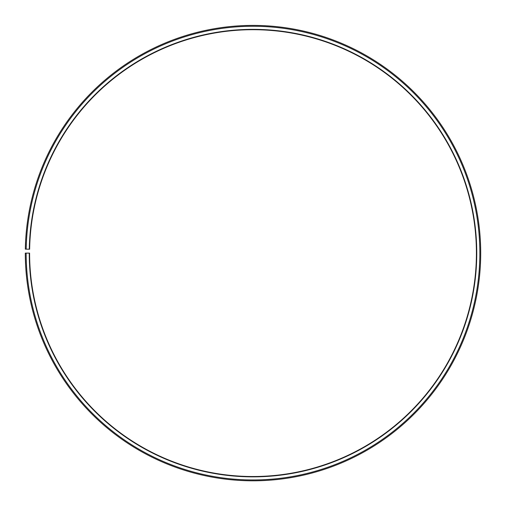 <?xml version="1.0" encoding="UTF-8"?>
<svg xmlns="http://www.w3.org/2000/svg" width="506" height="506" viewBox="0 0 506 506"><rect width="100%" height="100%" fill="white"/><g stroke="black" fill="none" stroke-linecap="round" stroke-linejoin="round"><path stroke-width="0.76" d="M29.633 249.211A223.405 223.405 0 0 1 366.951 60.948A223.405 223.405 0 0 1 363.58 447.234A223.405 223.405 0 0 1 29.595 253.114L29.253 253.114A223.753 223.753 0 0 0 363.751 447.532A223.753 223.753 0 0 0 367.128 60.65A223.753 223.753 0 0 0 29.285 249.205L29.633 249.211M26.16 253.114A226.846 226.846 0 0 0 365.281 450.22A226.846 226.846 0 0 0 368.703 57.988A226.846 226.846 0 0 0 26.192 249.154L25.332 249.135A227.706 227.706 0 0 1 369.146 57.254A227.706 227.706 0 0 1 365.705 450.966A227.706 227.706 0 0 1 25.3 253.114L29.253 253.114M26.192 249.154L29.285 249.205"/></g></svg>
